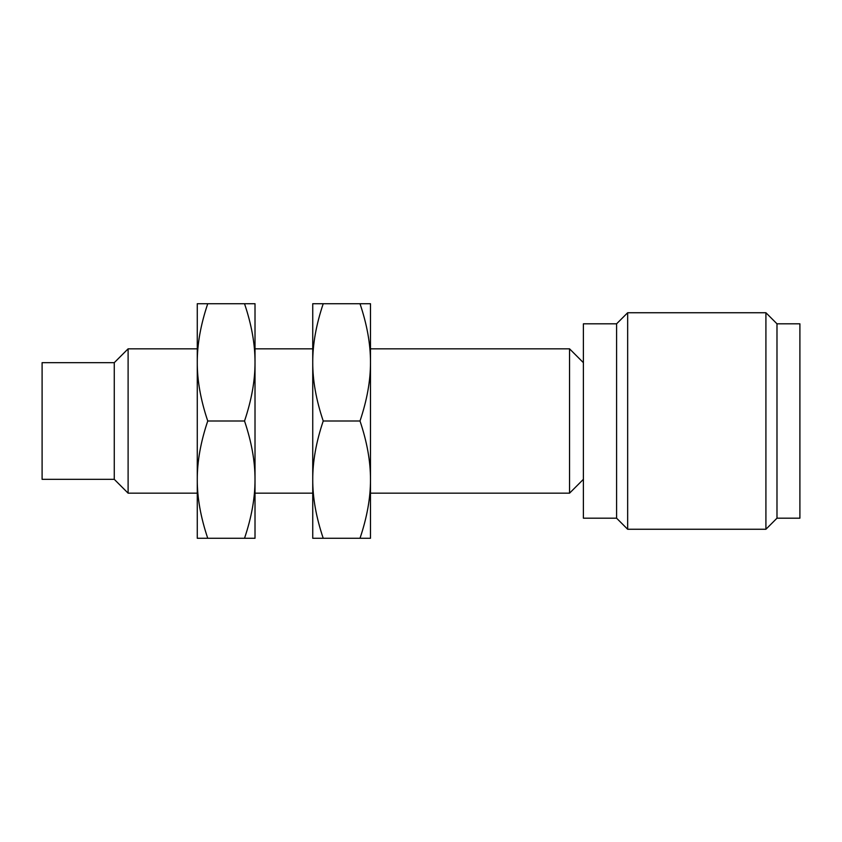 <?xml version="1.0" encoding="UTF-8"?>
<svg xmlns="http://www.w3.org/2000/svg" width="842" height="842" viewBox="0 0 842 842"><rect width="100%" height="100%" fill="white"/><g stroke="black" fill="none" stroke-linecap="round" stroke-linejoin="round"><path stroke-width="1.26" d="M776.987 518.188L799.9 518.188L799.9 323.812L776.987 323.812L776.987 518.188L765.915 529.26L765.915 312.74L776.987 323.812M114.27 362.67L42.1 362.67L42.1 479.33L114.27 479.33L128.11 493.17L128.11 348.83L114.27 362.67L114.27 479.33M627.658 529.26L616.586 518.188L616.586 323.812L627.658 312.74L627.658 529.26L765.915 529.26M197.27 538.28L197.27 303.72L207.742 303.72C200.691 324.696 197.196 344.252 197.27 362.365C197.196 380.479 200.691 400.024 207.742 421C200.691 441.976 197.196 461.521 197.27 479.635C197.196 497.748 200.691 517.304 207.742 538.28L197.27 538.28M616.586 518.188L583.39 518.188L583.39 323.812L616.586 323.812M244.527 303.72L255.01 303.72L255.01 538.28L244.527 538.28C251.59 517.304 255.084 497.748 255.01 479.635C255.084 461.521 251.59 441.976 244.527 421C251.59 400.024 255.084 380.479 255.01 362.365C255.084 344.252 251.59 324.696 244.527 303.72L207.742 303.72M207.742 538.28L244.527 538.28M207.742 421L244.527 421M583.39 479.33L569.55 493.17L569.55 348.83L370.48 348.83M370.48 479.635C370.554 461.521 367.059 441.976 360.008 421C367.059 400.024 370.554 380.479 370.48 362.365L370.48 538.28L360.008 538.28C367.059 517.304 370.554 497.748 370.48 479.635M370.48 362.365C370.554 344.252 367.059 324.696 360.008 303.72L370.48 303.72L370.48 362.365M360.008 303.72L323.223 303.72C316.16 324.696 312.666 344.252 312.74 362.365C312.666 380.479 316.16 400.024 323.223 421C316.16 441.976 312.666 461.521 312.74 479.635C312.666 497.748 316.16 517.304 323.223 538.28L312.74 538.28L312.74 303.72L323.223 303.72M360.008 421L323.223 421M360.008 538.28L323.223 538.28M627.658 312.74L765.915 312.74M197.27 348.83L128.11 348.83M197.27 493.17L128.11 493.17M583.39 362.67L569.55 348.83M569.55 493.17L370.48 493.17M312.74 348.83L255.01 348.83M312.74 493.17L255.01 493.17"/></g></svg>
